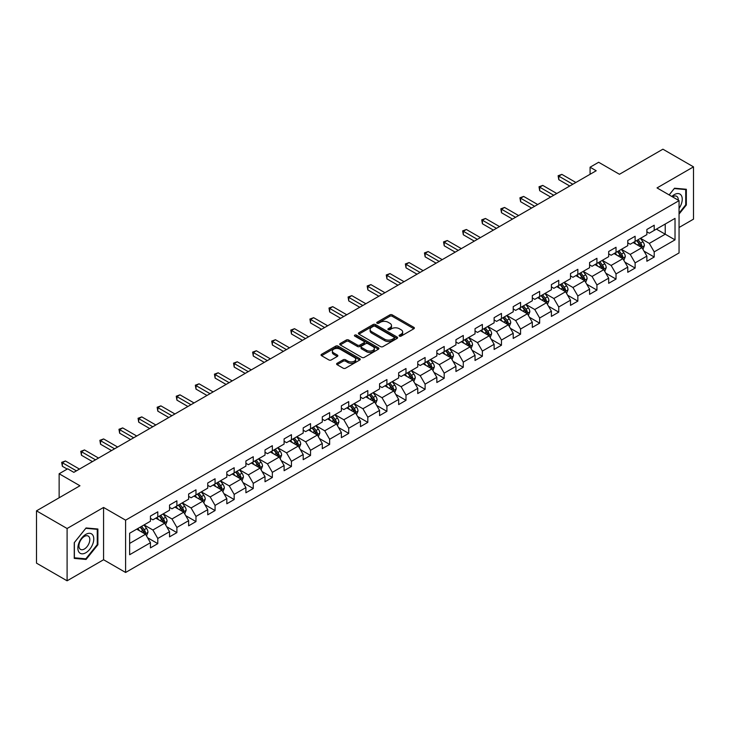 <?xml version="1.0" encoding="UTF-8"?>
<svg xmlns="http://www.w3.org/2000/svg" width="730" height="730" viewBox="0 0 730 730"><rect width="100%" height="100%" fill="white"/><g stroke="black" fill="none" stroke-linecap="round" stroke-linejoin="round"><path stroke-width="1.09" d="M399.429 336.119A1.186 0.684 0 0 0 401.108 336.119L413.873 328.746A1.697 0.976 0 0 0 414.366 328.053A1.697 0.976 0 0 0 413.873 327.359L392.247 314.876A1.697 0.976 0 0 0 389.847 314.876L377.082 322.249A1.186 0.684 0 0 0 376.735 322.733A1.186 0.684 0 0 0 377.082 323.217A1.186 0.684 0 0 0 378.76 323.217L380.412 322.268A5.438 3.139 0 0 1 388.104 322.268L389.902 323.308A5.438 3.139 0 0 1 391.499 325.525A5.438 3.139 0 0 1 389.902 327.743L388.25 328.701A1.186 0.684 0 0 0 387.904 329.184A1.186 0.684 0 0 0 388.25 329.668A1.186 0.684 0 0 0 389.939 329.668L391.59 328.719A5.438 3.139 0 0 1 399.274 328.719L401.08 329.759A5.438 3.139 0 0 1 402.668 331.977A5.438 3.139 0 0 1 401.08 334.194L399.429 335.152A1.186 0.684 0 0 0 399.082 335.636A1.186 0.684 0 0 0 399.429 336.119L399.429 335.152M337.105 363.294A1.697 0.976 0 0 0 336.612 363.987A1.697 0.976 0 0 0 337.105 364.681L343.173 368.185A1.697 0.976 0 0 0 345.573 368.185L359.753 359.999A1.697 0.976 0 0 0 360.246 359.306A1.697 0.976 0 0 0 359.753 358.613L338.127 346.12A1.697 0.976 0 0 0 335.727 346.12L321.547 354.305A1.697 0.976 0 0 0 321.054 354.999A1.697 0.976 0 0 0 321.547 355.692L328.874 359.926A1.697 0.976 0 0 0 331.283 359.926L337.342 356.423A1.697 0.976 0 0 0 337.844 355.729A1.697 0.976 0 0 0 337.342 355.035L333.71 352.937A4.544 2.628 0 0 1 332.378 351.084A4.544 2.628 0 0 1 335.189 348.657A4.544 2.628 0 0 1 340.143 349.232L354.379 357.445A4.544 2.628 0 0 1 355.711 359.306A4.544 2.628 0 0 1 352.9 361.724A4.544 2.628 0 0 1 347.945 361.158L345.573 359.79A1.697 0.976 0 0 0 343.173 359.79L337.105 363.294L337.105 364.681L343.173 361.204L343.173 359.79M679.055 227.495L693.5 219.155L693.5 166.86L662.904 149.194L619.451 174.278L598.646 162.27L590.077 167.216L596.2 170.747L73.83 472.337L67.707 468.806L59.139 473.752L59.139 497.778M67.096 528.511L67.096 580.806L103.569 559.746L103.569 507.45L67.096 528.511L36.5 510.845L79.953 485.76L59.139 473.752M103.569 507.45L125.606 520.171L679.055 200.641L679.055 252.927L125.606 572.466L125.606 520.171M693.5 166.86L657.027 187.92L679.055 200.641M380.531 346.613A1.697 0.976 0 0 0 382.94 346.613L397.111 338.428A1.697 0.976 0 0 0 397.613 337.734A1.697 0.976 0 0 0 397.111 337.041L375.494 324.558A1.697 0.976 0 0 0 373.085 324.558L358.914 332.734A1.697 0.976 0 0 0 358.412 333.427A1.697 0.976 0 0 0 358.914 334.121L380.531 346.613M355.245 336.375A1.186 0.684 0 0 1 356.45 336.548L378.414 349.223L364.261 357.399A1.697 0.976 0 0 1 361.852 357.399L340.226 344.907L340.226 343.52A1.697 0.976 0 0 0 339.733 344.213A1.697 0.976 0 0 0 340.226 344.907M340.226 343.52L346.294 340.025A1.697 0.976 0 0 1 348.703 340.025L357.472 345.08A1.697 0.976 0 0 0 359.872 345.08L363.896 342.762A1.697 0.976 0 0 0 364.398 342.069A1.697 0.976 0 0 0 363.896 341.375L354.762 336.101A1.186 0.684 0 0 1 354.415 335.618A1.186 0.684 0 0 1 355.154 334.979A1.186 0.684 0 0 1 356.45 335.134L378.432 347.827A1.697 0.976 0 0 1 378.934 348.52A1.697 0.976 0 0 1 378.432 349.214L378.432 347.827M67.096 580.806L36.5 563.14L36.5 510.845M147.57 537.736L157.789 543.631L157.789 538.475L169.543 531.695L169.543 536.851L176.888 532.608L176.888 527.452L188.632 520.673L188.632 525.828L195.978 521.585L195.978 516.429L207.731 509.649L207.731 514.805L215.067 510.562L215.067 505.406L226.82 498.627L226.82 503.782L234.166 499.539L234.166 494.383L245.91 487.603L245.91 492.759L253.255 488.516L253.255 483.36L265.008 476.58L265.008 481.736L272.345 477.493L272.345 472.337L284.098 465.548L284.098 470.713L291.443 466.47L291.443 461.314L303.196 454.525L303.196 459.69L310.533 455.447L310.533 450.291L322.286 443.502L322.286 448.667L329.632 444.424L329.632 439.268L341.375 432.479L341.375 437.644L348.721 433.401L348.721 428.245L360.474 421.456L360.474 426.621L367.81 422.378L367.81 417.222L379.563 410.433L379.563 415.598L386.909 411.355L386.909 406.199L398.662 399.41L398.662 404.575L405.999 400.332L405.999 395.176L417.752 388.387L417.752 393.552L425.097 389.309L425.097 384.153L436.841 377.364L436.841 382.52L444.187 378.286L444.187 373.13L455.94 366.341L455.94 371.497L463.276 367.263L463.276 362.107L475.029 355.318L475.029 360.474L482.375 356.24L482.375 351.075L494.128 344.295L494.128 349.451L501.464 345.217L501.464 340.052L513.217 333.272L513.217 338.428L520.563 334.194L520.563 329.029L532.307 322.249L532.307 327.405L539.652 323.171L539.652 318.006L551.405 311.226L551.405 316.382L558.742 312.148L558.742 306.983L570.495 300.203L570.495 305.359L577.841 301.125L577.841 295.96L589.594 289.18L589.594 294.336L596.93 290.102L596.93 284.937L608.683 278.157L608.683 283.313L616.029 279.079L616.029 273.914L627.773 267.134L627.773 272.29L635.118 268.056L635.118 262.891L646.871 256.111L646.871 261.267L654.208 257.024L654.208 251.868L675.022 239.86L675.022 218.379L665.231 224.028L665.231 234.202L675.022 239.86M157.789 543.631L150.444 547.874L150.444 542.718L129.639 554.727L129.639 533.247L150.444 521.238L150.444 516.073L157.789 511.839L157.789 516.995L169.543 510.215L169.543 505.05L176.888 500.817L176.888 505.972L188.632 499.183L188.632 494.027L195.978 489.793L195.978 494.949L207.731 488.16L207.731 483.005L215.067 478.77L215.067 483.926L226.82 477.137L226.82 471.981L234.166 467.738L234.166 472.903L245.91 466.114L245.91 460.959L253.255 456.715L253.255 461.88L265.008 455.091L265.008 449.935L272.345 445.692L272.345 450.857L284.098 444.068L284.098 438.912L291.443 434.669L291.443 439.834L303.196 433.045L303.196 427.889L310.533 423.646L310.533 428.811L322.286 422.022L322.286 416.866L329.632 412.623L329.632 417.788L341.375 410.999L341.375 405.844L348.721 401.6L348.721 406.765L360.474 399.976L360.474 394.82L367.81 390.577L367.81 395.742L379.563 388.953L379.563 383.798L386.909 379.554L386.909 384.719L398.662 377.93L398.662 372.774L405.999 368.531L405.999 373.687L417.752 366.907L417.752 361.751L425.097 357.508L425.097 362.664L436.841 355.884L436.841 350.728L444.187 346.485L444.187 351.641L455.94 344.861L455.94 339.705L463.276 335.462L463.276 340.618L475.029 333.838L475.029 328.683L482.375 324.439L482.375 329.595L494.128 322.815L494.128 317.659L501.464 313.416L501.464 318.572L513.217 311.792L513.217 306.637L520.563 302.393L520.563 307.549L532.307 300.769L532.307 295.613L539.652 291.37L539.652 296.526L551.405 289.746L551.405 284.59L558.742 280.347L558.742 285.503L570.495 278.723L570.495 273.558L577.841 269.324L577.841 274.48L589.594 267.7L589.594 262.535L596.93 258.301L596.93 263.457L608.683 256.677L608.683 251.512L616.029 247.278L616.029 252.434L627.773 245.654L627.773 240.489L635.118 236.255L635.118 241.411L646.871 234.631L646.871 229.466L654.208 225.232L654.208 230.388L675.022 218.379M155.828 518.127L164.642 523.209L152.898 529.998L144.084 524.907M150.444 518.409L152.898 519.824L157.789 516.995M152.898 529.998L157.789 538.475M164.642 523.209L169.543 531.695M174.926 507.104L183.741 512.186L171.988 518.975L163.173 513.883M169.543 507.386L171.988 508.801L176.888 505.972M171.988 518.975L176.888 527.452M183.741 512.186L188.632 520.673M194.016 496.081L202.831 501.163L191.077 507.952L182.272 502.861M188.632 496.364L191.077 497.778L195.978 494.949M191.077 507.952L195.978 516.429M202.831 501.163L207.731 509.649M213.114 485.058L221.92 490.14L210.176 496.929L201.361 491.837M207.731 485.34L210.176 486.755L215.067 483.926M210.176 496.929L215.067 505.406M221.92 490.14L226.82 498.627M232.204 474.035L241.019 479.117L229.266 485.906L220.451 480.814M226.82 474.317L229.266 475.732L234.166 472.903M229.266 485.906L234.166 494.383M241.019 479.117L245.91 487.603M251.293 463.012L260.108 468.094L248.364 474.883L239.549 469.792M245.91 463.295L248.364 464.709L253.255 461.88M248.364 474.883L253.255 483.36M260.108 468.094L265.008 476.58M270.392 451.989L279.207 457.071L267.454 463.86L258.639 458.768M265.008 452.272L267.454 453.677L272.345 450.857M267.454 463.86L272.345 472.337M279.207 457.071L284.098 465.548M289.481 440.966L298.296 446.048L286.543 452.837L277.738 447.745M284.098 441.248L286.543 442.654L291.443 439.834M286.543 452.837L291.443 461.314M298.296 446.048L303.196 454.525M308.58 429.943L317.386 435.025L305.642 441.814L296.827 436.723M303.196 430.226L305.642 431.631L310.533 428.811M305.642 441.814L310.533 450.291M317.386 435.025L322.286 443.502M327.67 418.92L336.484 424.002L324.731 430.791L315.917 425.7M322.286 419.202L324.731 420.608L329.632 417.788M324.731 430.791L329.632 439.268M336.484 424.002L341.375 432.479M346.759 407.887L355.574 412.979L343.83 419.759L335.015 414.676M341.375 408.17L343.83 409.585L348.721 406.765M343.83 419.759L348.721 428.245M355.574 412.979L360.474 421.456M365.858 396.865L374.673 401.956L362.92 408.736L354.105 403.654M360.474 397.147L362.92 398.562L367.81 395.742M362.92 408.736L367.81 417.222M374.673 401.956L379.563 410.433M384.947 385.841L393.762 390.933L382.009 397.713L373.203 392.63M379.563 386.124L382.009 387.539L386.909 384.719M382.009 397.713L386.909 406.199M393.762 390.933L398.662 399.41M404.046 374.818L412.851 379.91L401.108 386.69L392.293 381.607M398.662 375.101L401.108 376.516L405.999 373.687M401.108 386.69L405.999 395.176M412.851 379.91L417.752 388.387M423.135 363.796L431.95 368.887L420.197 375.667L411.382 370.584M417.752 364.078L420.197 365.493L425.097 362.664M420.197 375.667L425.097 384.153M431.95 368.887L436.841 377.364M442.225 352.773L451.04 357.864L439.296 364.644L430.481 359.562M436.841 353.055L439.296 354.47L444.187 351.641M439.296 364.644L444.187 373.13M451.04 357.864L455.94 366.341M461.323 341.749L470.138 346.841L458.385 353.621L449.57 348.538M455.94 342.032L458.385 343.447L463.276 340.618M458.385 353.621L463.276 362.107M470.138 346.841L475.029 355.318M480.413 330.726L489.228 335.818L477.475 342.598L468.669 337.515M475.029 331.009L477.475 332.424L482.375 329.595M477.475 342.598L482.375 351.075M489.228 335.818L494.128 344.295M499.512 319.704L508.317 324.795L496.573 331.575L487.759 326.493M494.128 319.986L496.573 321.401L501.464 318.572M496.573 331.575L501.464 340.052M508.317 324.795L513.217 333.272M518.601 308.68L527.416 313.772L515.663 320.552L506.848 315.47M513.217 308.963L515.663 310.378L520.563 307.549M515.663 320.552L520.563 329.029M527.416 313.772L532.307 322.249M537.691 297.657L546.505 302.749L534.761 309.529L525.947 304.446M532.307 297.94L534.761 299.355L539.652 296.526M534.761 309.529L539.652 318.006M546.505 302.749L551.405 311.226M556.789 286.635L565.604 291.726L553.851 298.506L545.036 293.423M551.405 286.917L553.851 288.332L558.742 285.503M553.851 298.506L558.742 306.983M565.604 291.726L570.495 300.203M575.879 275.612L584.693 280.703L572.94 287.483L564.135 282.391M570.495 275.894L572.94 277.309L577.841 274.48M572.94 287.483L577.841 295.96M584.693 280.703L589.594 289.18M594.977 264.588L603.783 269.68L592.039 276.46L583.224 271.368M589.594 264.871L592.039 266.286L596.93 263.457M592.039 276.46L596.93 284.937M603.783 269.68L608.683 278.157M614.067 253.565L622.882 258.657L611.129 265.437L602.314 260.345M608.683 253.848L611.129 255.263L616.029 252.434M611.129 265.437L616.029 273.914M622.882 258.657L627.773 267.134M633.156 242.543L641.971 247.634L630.227 254.414L621.413 249.322M627.773 242.825L630.227 244.24L635.118 241.411M630.227 254.414L635.118 262.891M641.971 247.634L646.871 256.111M656.416 229.12L665.231 234.202L649.317 243.391L640.502 238.299M646.871 231.802L649.317 233.217L654.208 230.388M649.317 243.391L654.208 251.868M103.569 559.746L125.606 572.466M590.077 167.216L590.077 174.278M129.639 543.421L145.553 534.232L136.738 529.15M145.553 534.232L150.444 542.718M643.997 251.129L654.208 257.024M624.898 262.152L635.118 268.056M605.809 273.175L616.029 279.079M586.71 284.198L596.93 290.102M567.621 295.221L577.841 301.125M548.531 306.244L558.742 312.148M529.433 317.267L539.652 323.171M510.343 328.29L520.563 334.194M491.244 339.313L501.464 345.217M472.155 350.336L482.375 356.24M453.065 361.359L463.276 367.263M433.967 372.382L444.187 378.286M414.877 383.405L425.097 389.309M395.779 394.428L405.999 400.332M376.689 405.451L386.909 411.355M357.6 416.474L367.81 422.378M338.501 427.497L348.721 433.401M319.411 438.52L329.632 444.424M300.313 449.552L310.533 455.447M281.223 460.575L291.443 466.47M262.134 471.598L272.345 477.493M243.035 482.621L253.255 488.516M223.946 493.644L234.166 499.539M204.847 504.667L215.067 510.562M185.758 515.69L195.978 521.585M166.668 526.713L176.888 532.608M679.055 214.072L686.337 205.011L686.337 189.271L674.529 188.212L669.145 194.91M74.259 558.395L86.067 559.454L97.884 544.762L97.884 529.013L86.067 527.954L74.259 542.655L74.259 558.395M685.726 204.665L686.337 205.011M97.263 544.407L97.884 544.762M84.817 558.733L86.067 559.454M399.903 336.284L401.08 335.608A5.438 3.139 0 0 0 402.668 333.391L402.668 331.977M391.499 325.525L391.499 326.94A5.438 3.139 0 0 1 389.902 329.157L388.725 329.832M413.846 328.765L392.247 316.291A1.697 0.976 0 0 0 389.847 316.291L377.556 323.39M397.093 338.437L375.494 325.963A1.697 0.976 0 0 0 373.085 325.963L358.932 334.139M394.109 338.218A1.186 0.684 0 0 0 394.455 337.734A1.186 0.684 0 0 0 394.109 337.251L375.129 326.292A1.186 0.684 0 0 0 373.45 326.292L371.707 327.296A5.438 3.139 0 0 0 370.11 329.513A5.438 3.139 0 0 0 371.707 331.73L384.683 339.222A5.438 3.139 0 0 0 392.366 339.222L394.109 338.218L394.109 339.632A1.186 0.684 0 0 0 394.455 339.149L394.455 337.734M370.11 329.513L370.11 330.927A5.438 3.139 0 0 0 371.707 333.145L371.707 331.73M394.109 339.632L392.366 340.636A5.438 3.139 0 0 1 384.683 340.636L371.707 333.145M340.253 344.925L346.294 341.43L346.294 340.025M364.398 342.069L364.398 343.483A1.697 0.976 0 0 1 363.896 344.177L359.872 346.495A1.697 0.976 0 0 1 357.472 346.495L348.703 341.43A1.697 0.976 0 0 0 346.294 341.43M366.57 350.336A4.544 2.628 0 0 0 371.524 350.911A4.544 2.628 0 0 0 374.326 348.484A4.544 2.628 0 0 0 372.993 346.631L367.984 343.73A1.697 0.976 0 0 0 365.575 343.73L361.551 346.057A1.697 0.976 0 0 0 361.058 346.75A1.697 0.976 0 0 0 361.551 347.443L366.57 350.336L366.57 351.75A4.544 2.628 0 0 0 371.524 352.316A4.544 2.628 0 0 0 374.326 349.898L374.326 348.484M361.058 346.75L361.058 348.164A1.697 0.976 0 0 0 361.551 348.858L361.551 347.443M366.57 351.75L361.551 348.858M355.711 359.306L355.711 360.72A4.544 2.628 0 0 1 352.9 363.138A4.544 2.628 0 0 1 347.945 362.573L345.573 361.204A1.697 0.976 0 0 0 343.173 361.204M332.378 351.084L332.378 352.499A4.544 2.628 0 0 0 333.71 354.351L333.71 352.937M337.324 356.441L333.71 354.351M359.726 360.009L338.127 347.535A1.697 0.976 0 0 0 335.727 347.535L321.574 355.711L321.547 354.305M642.938 249.304L644.398 245.636A4.59 2.646 -120 0 0 642.929 241.73L640.402 238.363M636.003 244.185L634.288 241.895M641.259 247.224L641.916 245.837A4.59 2.646 -120 0 0 640.602 243.072L638.084 239.705M636.934 240.362L639.736 244.103A2.336 1.351 60 0 1 640.155 244.815L641.916 245.837M636.615 240.553L639.142 243.92A4.59 2.646 60 0 1 640.447 246.676M572.822 184.243L558.788 176.14L561.845 174.37L575.879 182.482M569.765 186.013L558.788 179.671L558.788 176.14L558.112 175.748L561.845 174.37M558.788 179.671L558.112 175.748M679.055 208.415A11.251 6.497 120 0 0 681.172 204.436A11.251 6.497 120 0 0 680.479 194.472A11.251 6.497 120 0 0 671.856 196.48M684.968 189.143L685.726 189.581L685.726 204.838L679.055 213.142M669.164 194.928L674.283 188.559L685.726 189.581M678.27 200.184A7.701 4.444 120 0 0 676.683 196.315A7.701 4.444 120 0 0 672.54 196.872M85.821 552.747A11.251 6.497 120 0 0 93.778 538.968A11.251 6.497 120 0 0 85.821 534.378A11.251 6.497 120 0 0 77.873 548.157A11.251 6.497 120 0 0 85.821 552.747M84.379 549.015A7.701 4.444 120 0 0 89.407 542.226A7.701 4.444 120 0 0 88.23 536.057A7.701 4.444 120 0 0 84.379 536.44A7.701 4.444 120 0 0 79.342 543.23A7.701 4.444 120 0 0 80.528 549.398A7.701 4.444 120 0 0 84.379 549.015M74.378 542.545L85.821 528.301L97.263 529.332L97.263 544.589L85.821 558.824L74.378 557.802L74.378 542.545M96.506 528.894L97.263 529.332M623.849 260.327L625.3 256.659A4.59 2.646 -120 0 0 623.84 252.753L621.312 249.386M616.905 255.208L615.189 252.918M622.17 258.247L622.827 256.86A4.59 2.646 -120 0 0 621.513 254.095L618.985 250.728M617.836 251.385L620.637 255.126A2.336 1.351 60 0 1 621.066 255.838L622.827 256.86M617.516 251.576L620.044 254.943A4.59 2.646 60 0 1 621.358 257.708M604.75 271.35L606.21 267.682A4.59 2.646 -120 0 0 604.75 263.776L602.223 260.409M597.815 266.231L596.1 263.941M603.08 269.27L603.737 267.883A4.59 2.646 -120 0 0 602.423 265.118L599.896 261.751M598.746 262.408L601.547 266.149A2.336 1.351 60 0 1 601.976 266.861L603.737 267.883M598.427 262.599L600.954 265.966A4.59 2.646 60 0 1 602.268 268.731M553.732 195.266L539.689 187.163L542.746 185.402L556.789 193.505M550.666 197.036L539.689 190.694L539.689 187.163L539.014 186.78L542.746 185.402M539.689 190.694L539.014 186.78M534.634 206.289L520.599 198.186L523.656 196.425L537.691 204.528M531.577 208.059L520.599 201.717L520.599 198.186L519.924 197.803L523.656 196.425M520.599 201.717L519.924 197.803M585.661 282.373L587.121 278.705A4.59 2.646 -120 0 0 585.652 274.799L583.124 271.432M578.726 277.254L577.01 274.964M583.982 280.293L584.639 278.906A4.59 2.646 -120 0 0 583.325 276.141L580.797 272.774M579.657 273.431L582.458 277.172A2.336 1.351 60 0 1 582.878 277.884L584.639 278.906M579.328 273.622L581.856 276.989A4.59 2.646 60 0 1 583.17 279.754M566.571 293.396L568.022 289.728A4.59 2.646 -120 0 0 566.562 285.822L564.034 282.455M559.627 288.277L557.912 285.987M564.892 291.316L565.549 289.929A4.59 2.646 -120 0 0 564.235 287.164L561.708 283.797M560.558 284.463L563.359 288.195A2.336 1.351 60 0 1 563.788 288.907L565.549 289.929M560.239 284.645L562.766 288.012A4.59 2.646 60 0 1 564.08 290.777M547.473 304.419L548.933 300.751A4.59 2.646 -120 0 0 547.464 296.845L544.936 293.478M540.538 299.3L538.822 297.01M545.794 302.339L546.451 300.952A4.59 2.646 -120 0 0 545.137 298.187L542.618 294.82M541.468 295.486L544.27 299.227A2.336 1.351 60 0 1 544.689 299.93L546.451 300.952M541.149 295.668L543.677 299.035A4.59 2.646 60 0 1 544.981 301.8M515.544 217.312L501.501 209.209L504.567 207.448L518.601 215.551M512.478 219.082L501.501 212.74L501.501 209.209L500.835 208.826L504.567 207.448M501.501 212.74L500.835 208.826M496.446 228.335L482.411 220.232L485.468 218.471L499.512 226.574M493.389 230.105L482.411 223.763L482.411 220.232L481.736 219.849L485.468 218.471M482.411 223.763L481.736 219.849M477.356 239.358L463.322 231.255L466.379 229.494L480.413 237.597M474.299 241.128L463.322 234.786L463.322 231.255L462.647 230.872L466.379 229.494M463.322 234.786L462.647 230.872M458.267 250.381L444.223 242.278L447.28 240.517L461.323 248.62M455.201 252.151L444.223 245.809L444.223 242.278L443.548 241.895L447.28 240.517M444.223 245.809L443.548 241.895M439.168 261.413L425.134 253.301L428.191 251.54L442.225 259.643M436.111 263.174L425.134 256.841L425.134 253.301L424.459 252.918L428.191 251.54M425.134 256.841L424.459 252.918M420.079 272.436L406.035 264.324L409.101 262.563L423.135 270.666M417.012 274.197L406.035 267.864L406.035 264.324L405.369 263.941L409.101 262.563M406.035 267.864L405.369 263.941M400.98 283.459L386.946 275.347L390.002 273.586L404.046 281.689M397.923 285.22L386.946 278.887L386.946 275.347L386.27 274.964L390.002 273.586M386.946 278.887L386.27 274.964M381.89 294.482L367.856 286.37L370.913 284.609L384.947 292.712M378.834 296.243L367.856 289.91L367.856 286.37L367.181 285.987L370.913 284.609M367.856 289.91L367.181 285.987M362.801 305.505L348.757 297.393L351.814 295.632L365.858 303.735M359.735 307.266L348.757 300.933L348.757 297.393L348.082 297.01L351.814 295.632M348.757 300.933L348.082 297.01M343.702 316.528L329.668 308.416L332.725 306.655L346.759 314.758M340.645 318.289L329.668 311.956L329.668 308.416L328.993 308.033L332.725 306.655M329.668 311.956L328.993 308.033M324.613 327.551L310.569 319.448L313.635 317.678L327.67 325.781M321.547 329.312L310.569 322.979L310.569 319.448L309.903 319.056L313.635 317.678M310.569 322.979L309.903 319.056M305.514 338.574L291.48 330.471L294.537 328.701L308.58 336.804M302.457 340.335L291.48 334.002L291.48 330.471L290.805 330.079L294.537 328.701M291.48 334.002L290.805 330.079M286.425 349.597L272.39 341.494L275.447 339.724L289.481 347.827M283.368 351.358L272.39 345.025L272.39 341.494L271.715 341.102L275.447 339.724M272.39 345.025L271.715 341.102M267.335 360.62L253.292 352.517L256.349 350.747L270.392 358.85M264.269 362.381L253.292 356.048L253.292 352.517L252.616 352.125L256.349 350.747M253.292 356.048L252.616 352.125M248.237 371.643L234.202 363.54L237.259 361.77L251.293 369.873M245.18 373.404L234.202 367.071L234.202 363.54L233.527 363.148L237.259 361.77M234.202 367.071L233.527 363.148M229.147 382.666L215.104 374.563L218.17 372.793L232.204 380.896M226.081 384.436L215.104 378.094L215.104 374.563L214.438 374.171L218.17 372.793M215.104 378.094L214.438 374.171M210.048 393.689L196.014 385.586L199.071 383.816L213.114 391.919M206.992 395.459L196.014 389.117L196.014 385.586L195.339 385.194L199.071 383.816M196.014 389.117L195.339 385.194M190.959 404.712L176.925 396.609L179.982 394.839L194.016 402.942M187.902 406.482L176.925 400.14L176.925 396.609L176.249 396.217L179.982 394.839M176.925 400.14L176.249 396.217M171.869 415.735L157.826 407.632L160.883 405.862L174.926 413.965M168.803 417.505L157.826 411.163L157.826 407.632L157.151 407.24L160.883 405.862M157.826 411.163L157.151 407.24M528.383 315.442L529.834 311.774A4.59 2.646 -120 0 0 528.374 307.868L525.846 304.501M521.439 310.323L519.723 308.033M526.704 313.362L527.361 311.975A4.59 2.646 -120 0 0 526.047 309.21L523.519 305.843M522.37 306.509L525.171 310.25A2.336 1.351 60 0 1 525.6 310.953L527.361 311.975M522.05 306.691L524.578 310.058A4.59 2.646 60 0 1 525.892 312.823M509.284 326.465L510.745 322.797A4.59 2.646 -120 0 0 509.284 318.891L506.757 315.524M502.349 321.346L500.634 319.056M507.615 324.385L508.272 322.998A4.59 2.646 -120 0 0 506.958 320.233L504.43 316.866M503.28 317.532L506.082 321.273A2.336 1.351 60 0 1 506.511 321.976L508.272 322.998M502.961 317.714L505.489 321.081A4.59 2.646 60 0 1 506.802 323.846M490.195 337.488L491.655 333.82A4.59 2.646 -120 0 0 490.186 329.914L487.658 326.547M483.26 332.369L481.545 330.079M488.516 335.408L489.173 334.021A4.59 2.646 -120 0 0 487.859 331.265L485.331 327.889M484.191 328.555L486.992 332.296A2.336 1.351 60 0 1 487.412 332.999L489.173 334.021M483.862 328.737L486.39 332.104A4.59 2.646 60 0 1 487.704 334.869M471.105 348.511L472.556 344.843A4.59 2.646 -120 0 0 471.096 340.937L468.569 337.57M464.161 343.392L462.446 341.102M469.427 346.431L470.083 345.044A4.59 2.646 -120 0 0 468.769 342.288L466.242 338.912M465.092 339.578L467.893 343.319A2.336 1.351 60 0 1 468.322 344.022L470.083 345.044M464.773 339.76L467.3 343.127A4.59 2.646 60 0 1 468.614 345.892M452.007 359.534L453.467 355.866A4.59 2.646 -120 0 0 451.998 351.96L449.47 348.593M445.072 354.415L443.356 352.125M450.328 357.454L450.985 356.067A4.59 2.646 -120 0 0 449.671 353.311L447.152 349.935M446.003 350.601L448.804 354.342A2.336 1.351 60 0 1 449.224 355.045L450.985 356.067M445.683 350.783L448.211 354.159A4.59 2.646 60 0 1 449.516 356.915M432.917 370.557L434.368 366.898A4.59 2.646 -120 0 0 432.908 362.983L430.381 359.616M425.973 365.438L424.258 363.148M431.238 368.477L431.895 367.09A4.59 2.646 -120 0 0 430.581 364.334L428.054 360.958M426.904 361.624L429.705 365.365A2.336 1.351 60 0 1 430.134 366.077L431.895 367.09M426.585 361.806L429.112 365.183A4.59 2.646 60 0 1 430.426 367.938M413.819 381.58L415.279 377.921A4.59 2.646 -120 0 0 413.819 374.015L411.291 370.639M406.884 376.461L405.168 374.171M412.149 379.5L412.806 378.113A4.59 2.646 -120 0 0 411.492 375.357L408.964 371.981M407.815 372.647L410.616 376.388A2.336 1.351 60 0 1 411.045 377.1L412.806 378.113M407.495 372.829L410.023 376.205A4.59 2.646 60 0 1 411.337 378.961M394.729 392.612L396.189 388.944A4.59 2.646 -120 0 0 394.72 385.038L392.192 381.662M387.794 387.484L386.079 385.194M393.05 390.523L393.707 389.136A4.59 2.646 -120 0 0 392.393 386.38L389.866 383.004M388.725 383.67L391.526 387.411A2.336 1.351 60 0 1 391.946 388.123L393.707 389.136M388.397 383.852L390.924 387.228A4.59 2.646 60 0 1 392.238 389.984M375.64 403.635L377.091 399.967A4.59 2.646 -120 0 0 375.631 396.062L373.103 392.685M368.696 398.507L366.98 396.217M373.961 401.546L374.618 400.159A4.59 2.646 -120 0 0 373.304 397.403L370.776 394.027M369.626 394.693L372.428 398.434A2.336 1.351 60 0 1 372.857 399.146L374.618 400.159M369.307 394.875L371.835 398.251A4.59 2.646 60 0 1 373.149 401.007M356.541 414.658L358.001 410.99A4.59 2.646 -120 0 0 356.532 407.084L354.004 403.708M349.606 409.53L347.891 407.24M354.862 412.569L355.519 411.182A4.59 2.646 -120 0 0 354.205 408.426L351.687 405.05M350.537 405.716L353.338 409.457A2.336 1.351 60 0 1 353.758 410.169L355.519 411.182M350.218 405.898L352.745 409.274A4.59 2.646 60 0 1 354.05 412.03M337.452 425.681L338.902 422.013A4.59 2.646 -120 0 0 337.442 418.107L334.915 414.731M330.507 420.553L328.792 418.263M335.773 423.592L336.43 422.205A4.59 2.646 -120 0 0 335.116 419.449L332.588 416.073M331.438 416.739L334.24 420.48A2.336 1.351 60 0 1 334.668 421.192L336.43 422.205M331.119 416.921L333.647 420.298A4.59 2.646 60 0 1 334.96 423.053M318.353 436.704L319.813 433.036A4.59 2.646 -120 0 0 318.353 429.13L315.825 425.754M311.418 431.576L309.702 429.286M316.683 434.615L317.34 433.228A4.59 2.646 -120 0 0 316.026 430.472L313.498 427.096M312.349 427.762L315.15 431.503A2.336 1.351 60 0 1 315.579 432.215L317.34 433.228M312.029 427.944L314.557 431.32A4.59 2.646 60 0 1 315.871 434.076M299.263 447.727L300.724 444.059A4.59 2.646 -120 0 0 299.254 440.154L296.727 436.777M292.329 442.599L290.613 440.309M297.584 445.638L298.241 444.251A4.59 2.646 -120 0 0 296.927 441.495L294.4 438.119M293.259 438.785L296.061 442.526A2.336 1.351 60 0 1 296.48 443.238L298.241 444.251M292.931 438.967L295.458 442.344A4.59 2.646 60 0 1 296.772 445.099M280.174 458.75L281.625 455.082A4.59 2.646 -120 0 0 280.165 451.176L277.637 447.8M273.23 453.622L271.514 451.332M278.495 456.661L279.152 455.274A4.59 2.646 -120 0 0 277.838 452.518L275.31 449.142M274.161 449.808L276.962 453.549A2.336 1.351 60 0 1 277.391 454.261L279.152 455.274M273.841 449.99L276.369 453.366A4.59 2.646 60 0 1 277.683 456.122M261.075 469.773L262.535 466.105A4.59 2.646 -120 0 0 261.066 462.2L258.539 458.823M254.14 464.645L252.425 462.355M259.396 467.684L260.053 466.297A4.59 2.646 -120 0 0 258.739 463.541L256.221 460.165M255.071 460.831L257.873 464.572A2.336 1.351 60 0 1 258.292 465.284L260.053 466.297M254.752 461.013L257.279 464.389A4.59 2.646 60 0 1 258.584 467.145M241.986 480.796L243.437 477.128A4.59 2.646 -120 0 0 241.977 473.223L239.449 469.846M235.042 475.677L233.326 473.378M240.307 478.707L240.964 477.32A4.59 2.646 -120 0 0 239.65 474.564L237.122 471.188M235.973 471.854L238.774 475.595A2.336 1.351 60 0 1 239.203 476.307L240.964 477.32M235.653 472.036L238.181 475.412A4.59 2.646 60 0 1 239.495 478.168M222.887 491.819L224.347 488.151A4.59 2.646 -120 0 0 222.887 484.245L220.36 480.869M215.952 486.7L214.237 484.41M221.217 489.73L221.874 488.343A4.59 2.646 -120 0 0 220.56 485.587L218.033 482.211M216.883 482.877L219.684 486.618A2.336 1.351 60 0 1 220.113 487.33L221.874 488.343M216.564 483.059L219.091 486.436A4.59 2.646 60 0 1 220.405 489.191M203.798 502.842L205.258 499.174A4.59 2.646 -120 0 0 203.789 495.268L201.261 491.892M196.863 497.723L195.147 495.433M202.119 500.753L202.776 499.366A4.59 2.646 -120 0 0 201.462 496.61L198.934 493.234M197.793 493.9L200.595 497.641A2.336 1.351 60 0 1 201.015 498.353L202.776 499.366M197.465 494.082L199.993 497.458A4.59 2.646 60 0 1 201.307 500.214M184.708 513.865L186.159 510.197A4.59 2.646 -120 0 0 184.699 506.292L182.171 502.915M177.764 508.746L176.049 506.456M183.029 511.776L183.686 510.389A4.59 2.646 -120 0 0 182.372 507.633L179.845 504.266M178.695 504.923L181.496 508.664A2.336 1.351 60 0 1 181.925 509.376L183.686 510.389M178.375 505.105L180.903 508.481A4.59 2.646 60 0 1 182.217 511.237M165.61 524.888L167.07 521.22A4.59 2.646 -120 0 0 165.6 517.314L163.073 513.938M158.675 519.769L156.959 517.479M163.931 522.808L164.588 521.412A4.59 2.646 -120 0 0 163.274 518.656L160.755 515.289M159.605 515.946L162.407 519.687A2.336 1.351 60 0 1 162.826 520.399L164.588 521.412M159.286 516.128L161.814 519.505A4.59 2.646 60 0 1 163.118 522.26M152.771 426.758L138.736 418.655L141.793 416.885L155.828 424.988M149.714 428.528L138.736 422.186L138.736 418.655L138.061 418.263L141.793 416.885M138.736 422.186L138.061 418.263M133.681 437.781L119.638 429.678L122.704 427.908L136.738 436.02M130.615 439.551L119.638 433.209L119.638 429.678L118.972 429.286L122.704 427.908M119.638 433.209L118.972 429.286M114.583 448.804L100.548 440.701L103.605 438.931L117.649 447.043M111.526 450.574L100.548 444.232L100.548 440.701L99.873 440.309L103.605 438.931M100.548 444.232L99.873 440.309M95.493 459.827L81.459 451.724L84.516 449.954L98.55 458.066M92.436 461.597L81.459 455.255L81.459 451.724L80.784 451.332L84.516 449.954M81.459 455.255L80.784 451.332M146.52 535.911L147.971 532.243A4.59 2.646 -120 0 0 146.511 528.337L143.983 524.961M139.576 530.792L137.861 528.502M144.841 533.831L145.498 532.435A4.59 2.646 -120 0 0 144.184 529.679L141.656 526.312M140.507 526.969L143.308 530.71A2.336 1.351 60 0 1 143.737 531.422L145.498 532.435M140.187 527.16L142.715 530.527A4.59 2.646 60 0 1 144.029 533.283M76.404 470.85L62.36 462.747L65.417 460.977L79.46 469.089M67.224 469.089L62.36 466.278L62.36 462.747L61.685 462.355L65.417 460.977M62.36 466.278L61.685 462.355M401.08 335.608L401.08 334.194M388.25 329.668L388.25 328.701M389.902 329.157L389.902 327.743M377.082 323.217L377.082 322.249M389.847 316.291L389.847 314.876M392.247 316.291L392.247 314.876M413.873 328.746L413.873 327.359M358.914 334.121L358.914 332.734M373.085 325.963L373.085 324.558M375.494 325.963L375.494 324.558M397.111 338.428L397.111 337.041M384.683 340.636L384.683 339.222M392.366 340.636L392.366 339.222M348.703 341.43L348.703 340.025M357.472 346.495L357.472 345.08M359.872 346.495L359.872 345.08M363.896 344.177L363.896 342.762M356.45 336.548L356.45 335.134M345.573 361.204L345.573 359.79M347.945 362.573L347.945 361.158M337.342 356.423L337.342 355.035M335.727 347.535L335.727 346.12M338.127 347.535L338.127 346.12M359.753 359.999L359.753 358.613M641.524 247.37L644.362 245.727M640.602 243.072L642.929 241.73M637.345 244.961L639.142 243.92M622.425 258.393L625.272 256.75M621.513 254.095L623.84 252.753M618.255 255.984L620.044 254.943M603.336 269.416L606.183 267.773M602.423 265.118L604.75 263.776M599.157 267.007L600.954 265.966M584.237 280.439L587.084 278.796M583.325 276.141L585.652 274.799M580.067 278.03L581.856 276.989M565.148 291.462L567.995 289.819M564.235 287.164L566.562 285.822M560.968 289.053L562.766 288.012M546.058 302.485L548.896 300.842M545.137 298.187L547.464 296.845M541.879 300.076L543.677 299.035M526.96 313.508L529.807 311.865M526.047 309.21L528.374 307.868M522.789 311.099L524.578 310.058M507.87 324.531L510.717 322.888M506.958 320.233L509.284 318.891M503.691 322.122L505.489 321.081M488.772 335.554L491.618 333.911M487.859 331.265L490.186 329.914M484.601 333.145L486.39 332.104M469.682 346.577L472.529 344.934M468.769 342.288L471.096 340.937M465.503 344.168L467.3 343.127M450.592 357.6L453.43 355.957M449.671 353.311L451.998 351.96M446.413 355.191L448.211 354.159M431.494 368.623L434.341 366.98M430.581 364.334L432.908 362.983M427.324 366.214L429.112 365.183M412.404 379.646L415.251 378.003M411.492 375.357L413.819 374.015M408.225 377.237L410.023 376.205M393.306 390.669L396.153 389.026M392.393 386.38L394.72 385.038M389.136 388.26L390.924 387.228M374.216 401.692L377.063 400.049M373.304 397.403L375.631 396.062M370.037 399.283L371.835 398.251M355.127 412.715L357.965 411.072M354.205 408.426L356.532 407.084M350.947 410.306L352.745 409.274M336.028 423.738L338.875 422.095M335.116 419.449L337.442 418.107M331.858 421.329L333.647 420.298M316.939 434.761L319.786 433.118M316.026 430.472L318.353 429.13M312.759 432.352L314.557 431.32M297.84 445.793L300.687 444.141M296.927 441.495L299.254 440.154M293.67 443.375L295.458 442.344M278.75 456.816L281.598 455.173M277.838 452.518L280.165 451.176M274.571 454.398L276.369 453.366M259.661 467.839L262.499 466.196M258.739 463.541L261.066 462.2M255.482 465.421L257.279 464.389M240.562 478.862L243.409 477.219M239.65 474.564L241.977 473.223M236.392 476.444L238.181 475.412M221.473 489.885L224.32 488.242M220.56 485.587L222.887 484.245M217.294 487.467L219.091 486.436M202.374 500.908L205.221 499.265M201.462 496.61L203.789 495.268M198.204 498.49L199.993 497.458M183.285 511.931L186.132 510.288M182.372 507.633L184.699 506.292M179.106 509.522L180.903 508.481M164.195 522.954L167.033 521.311M163.274 518.656L165.6 517.314M160.016 520.545L161.814 519.505M145.097 533.977L147.944 532.334M144.184 529.679L146.511 528.337M140.927 531.568L142.715 530.527"/></g></svg>
